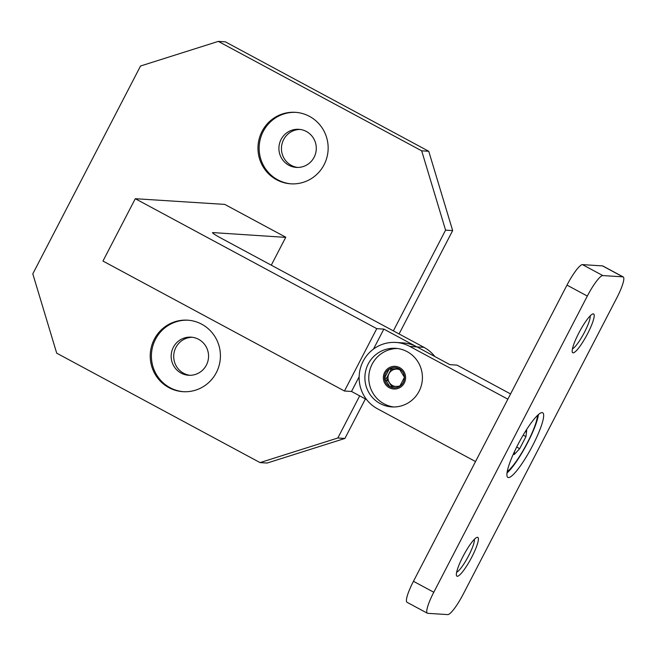 <?xml version="1.0" encoding="UTF-8"?>
<svg xmlns="http://www.w3.org/2000/svg" width="656" height="656" viewBox="0 0 656 656"><rect width="100%" height="100%" fill="white"/><g stroke="black" fill="none" stroke-linecap="round" stroke-linejoin="round"><path stroke-width="0.98" d="M309.493 116.374A35.826 35.096 -86.4 0 0 295.339 112.315A35.826 35.096 -86.4 0 0 259.292 138.4A35.826 35.096 -86.4 0 0 276.635 179.769A35.826 35.096 -86.4 0 0 290.788 183.828A35.826 35.096 -86.4 0 0 326.827 157.743A35.826 35.096 -86.4 0 0 309.493 116.374M295.922 112.365A35.826 35.096 -86.4 0 0 260.391 138.769A35.826 35.096 -86.4 0 0 277.808 179.842A35.826 35.096 -86.4 0 0 291.379 183.86M306.352 131.471A19.09 18.696 -86.4 0 0 279.612 143.205A19.09 18.696 -86.4 0 0 296.389 167.411A19.09 18.696 -86.4 0 0 306.352 131.471M300.071 129.437A19.09 18.696 -86.4 0 0 291.379 165.41A19.09 18.696 -86.4 0 0 297.66 167.444M201.753 324.228A35.826 35.096 -86.4 0 0 187.591 320.169A35.826 35.096 -86.4 0 0 151.552 346.253A35.826 35.096 -86.4 0 0 168.887 387.622A35.826 35.096 -86.4 0 0 183.049 391.681A35.826 35.096 -86.4 0 0 219.088 365.597A35.826 35.096 -86.4 0 0 201.753 324.228M188.182 320.218A35.826 35.096 -86.4 0 0 152.651 346.622A35.826 35.096 -86.4 0 0 170.068 387.696A35.826 35.096 -86.4 0 0 183.639 391.714M198.612 339.324A19.09 18.696 -86.4 0 0 171.864 351.058A19.09 18.696 -86.4 0 0 188.649 375.265A19.09 18.696 -86.4 0 0 198.612 339.324M192.331 337.291A19.09 18.696 -86.4 0 0 183.639 373.264A19.09 18.696 -86.4 0 0 189.92 375.298M428.745 151.274L452.656 230.592L445.58 230.141L421.677 150.823L428.745 151.274L225.385 41.845L218.317 41.394L140.54 66.002L32.8 273.855L56.703 353.174L260.063 462.603L337.84 437.995L359.685 395.855M337.84 437.995L344.917 438.446L365.4 398.93M399.078 333.945L452.656 230.592M344.917 438.446L267.14 463.054L260.063 462.603M393.37 330.87L445.58 230.141M421.677 150.823L218.317 41.394M285.442 237.357L212.79 232.585A11.742 0.968 -152.6 0 0 212.528 232.65A11.742 0.968 -152.6 0 0 214.102 234.085A11.742 0.968 -152.6 0 0 220.596 237.907L423.956 347.336A35.235 34.514 93.6 0 1 434.846 356.552M507.851 399.184L409.82 346.434A35.235 34.514 -86.4 0 0 395.896 342.448L402.964 342.899A35.235 34.514 93.6 0 1 416.888 346.885L383.842 329.107L376.774 328.656L344.449 391.009L102.959 261.063L135.284 198.711L376.774 328.656M359.152 376.741L351.518 391.46L366.606 399.578M351.518 391.46L344.449 391.009M135.284 198.711L224.762 204.401L285.77 237.226L224.77 204.401M383.842 329.107L373.494 349.066M532.647 445.555A36.703 6.732 118.3 0 0 542.676 412.763A36.703 6.732 118.3 0 0 517.92 444.62A36.703 6.732 118.3 0 0 507.892 477.412A36.703 6.732 118.3 0 0 532.647 445.555M507.031 472.919A36.703 6.732 118.3 0 0 527.563 442.816A36.703 6.732 118.3 0 0 538.453 414.518M578.781 333.084A22.025 4.043 -61.7 0 1 592.786 313.953A22.025 4.043 -61.7 0 1 587.612 333.65A22.025 4.043 -61.7 0 1 572.278 352.059A22.025 4.043 -61.7 0 1 578.781 333.084M572.467 348.779A19.09 3.501 118.3 0 0 584.488 332.239A19.09 3.501 118.3 0 0 590.146 315.921M462.956 556.526A22.025 4.043 -61.7 0 1 476.961 537.395A22.025 4.043 -61.7 0 1 471.795 557.092A22.025 4.043 -61.7 0 1 456.461 575.501A22.025 4.043 -61.7 0 1 462.956 556.526M456.642 572.221A19.09 3.501 118.3 0 0 468.663 555.681A19.09 3.501 118.3 0 0 474.321 539.363M622.839 276.84L602.807 275.569A23.493 4.305 118.3 0 0 587.317 296.053L433.788 592.245A23.493 4.305 118.3 0 0 427.368 613.229A23.493 4.305 118.3 0 0 427.728 613.327L447.761 614.606A23.493 4.305 118.3 0 0 463.251 594.123L616.779 297.931A23.493 4.305 118.3 0 0 623.2 276.939A23.493 4.305 118.3 0 0 622.839 276.84L602.503 265.901L582.471 264.622L602.807 275.569M587.317 296.053L566.981 285.114L413.452 581.306L433.788 592.245M566.981 285.114A23.493 4.305 -61.7 0 1 582.471 264.622M602.503 265.901A23.493 4.305 -61.7 0 1 602.864 266L623.2 276.939M427.368 613.229L407.032 602.29A23.493 4.305 -61.7 0 1 413.452 581.306M507.236 471.59A33.973 6.232 118.3 0 0 527.276 442.923A33.973 6.232 118.3 0 0 537.461 415.428M524.726 432.55L526.711 430.426L525.948 436.609L519.7 448.671L514.206 454.551L514.599 451.344M523.176 435.117L525.948 436.609M516.682 447.048L519.7 448.671M407.122 351.632A29.364 28.766 -86.4 0 0 395.519 348.311A29.364 28.766 -86.4 0 0 365.974 369.689A29.364 28.766 -86.4 0 0 380.185 403.596A29.364 28.766 -86.4 0 0 391.796 406.917A29.364 28.766 -86.4 0 0 421.332 385.539A29.364 28.766 -86.4 0 0 407.122 351.632M395.896 342.448A35.235 34.514 -86.4 0 0 363.153 361.202A35.235 34.514 -86.4 0 0 377.495 408.795L475.526 461.545M423.956 347.336L416.888 346.885L449.934 364.67L457.002 365.113L510.573 393.936M395.576 386.466A8.725 8.544 93.6 0 1 388.992 373.731A8.725 8.544 93.6 0 1 399.955 369.795M397.462 348.5A29.364 28.766 -86.4 0 0 372.124 364.178A29.364 28.766 -86.4 0 0 384.08 403.842A29.364 28.766 -86.4 0 0 393.739 406.974M389.27 387.712A11.349 11.119 -86.4 0 0 404.309 382.956A11.349 11.119 -86.4 0 0 399.684 367.622A11.349 11.119 -86.4 0 0 384.654 372.378A11.349 11.119 -86.4 0 0 389.27 387.712M385.679 372.928A10.176 9.963 -86.4 0 0 384.523 378.061L389.188 369.066A10.176 9.963 -86.4 0 0 385.679 372.928M399.143 368.664A10.176 9.963 -86.4 0 0 389.188 369.066L399.143 368.664L404.44 377.266A10.176 9.963 -86.4 0 0 399.143 368.664M399.775 386.269A10.176 9.963 -86.4 0 0 404.44 377.266L399.775 386.269A10.176 9.963 -86.4 0 1 389.812 386.663L399.775 386.269M389.812 386.663L384.523 378.061A10.176 9.963 -86.4 0 0 389.812 386.663M399.299 368.869L391.247 369.197L386.581 378.192L391.763 386.605M400.135 385.703A8.725 8.544 93.6 0 1 398.2 386.351M386.581 378.192L384.523 378.061M391.247 369.197L389.188 369.066M386.868 378.651L387.155 380.767M388.385 384.777L389.336 386.392M271.281 265.18L285.77 237.226L271.289 265.188M416.888 346.885L409.82 346.434"/></g></svg>

